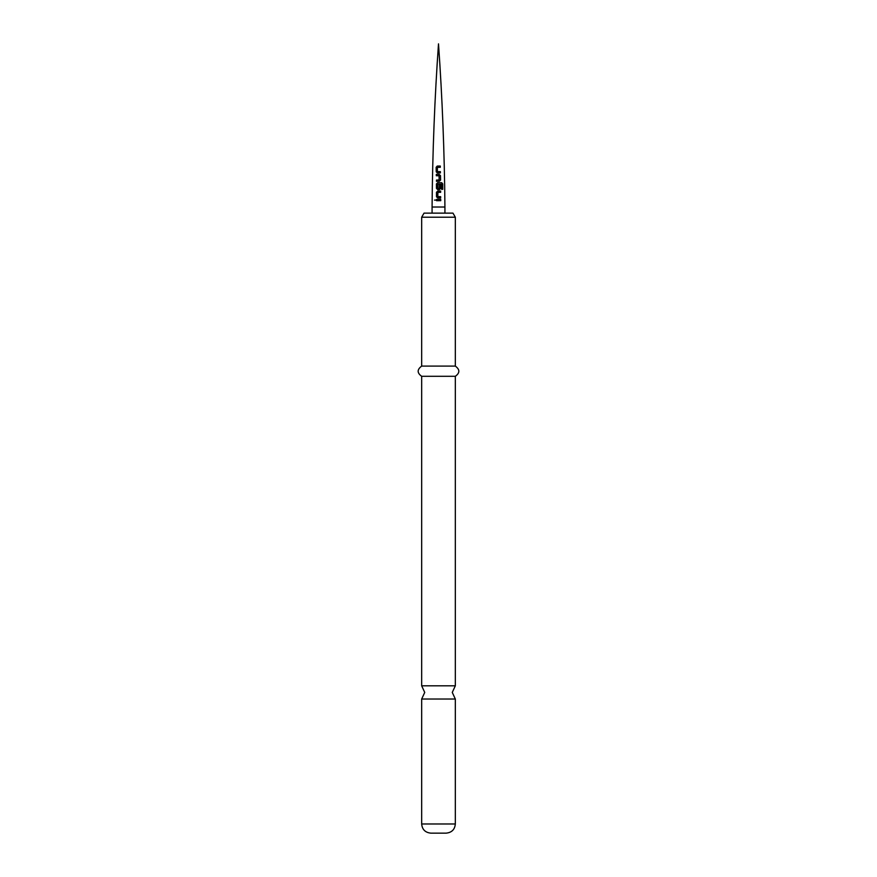 <?xml version="1.0" encoding="UTF-8"?>
<svg xmlns="http://www.w3.org/2000/svg" width="877" height="877" viewBox="0 0 877 877"><rect width="100%" height="100%" fill="white"/><g stroke="black" fill="none" stroke-linecap="round" stroke-linejoin="round"><path stroke-width="1.32" d="M434.499 200.099L435.858 200.077L434.499 200.099M434.63 200.099L435.946 200.088L434.63 200.099M437.228 166.071L440.276 166.027L440.298 167.31L437.382 167.354L437.382 171.596L440.386 171.629L440.407 172.922L437.327 172.966L436.231 171.804L436.143 167.31L437.228 166.071L440.21 166.027L440.232 167.31M436.286 174.457L439.103 174.391L440.473 175.575L440.583 180.059L439.322 181.265L436.45 181.298L436.516 180.048L439.136 179.982L439.048 175.762L436.318 175.74L436.286 174.457L439.081 174.391L440.473 175.575M437.634 182.723L441.701 182.712L442.732 183.907L442.753 189.3L441.624 189.3L441.613 184.214L437.831 184.148L437.809 188.369L439.278 188.456L439.311 184.729L440.627 184.718L440.638 188.391L439.454 189.596L437.722 189.607L436.472 188.412L436.428 183.929L437.634 182.723M437.755 197.961L436.571 196.777L436.549 192.271L437.755 191.065L440.649 191.054L440.649 192.337L437.908 192.348L437.809 196.591L440.649 196.656L440.682 197.939L437.722 197.961L436.505 196.766L436.483 192.271L437.733 191.054L440.583 191.054L440.583 192.337M436.516 199.43L440.725 199.386L440.758 200.669L436.538 200.712L436.516 199.43M421.673 217.211L424.029 213.133L452.97 213.133L455.327 217.211L421.673 217.211L421.673 366.093L455.327 366.093L455.327 217.211M455.327 376.299L455.327 685.814L421.673 685.814L421.673 376.299L455.327 376.299C459.997 372.955 459.997 369.557 455.327 366.093M455.327 699.035L455.327 823.974L421.673 823.974L421.673 699.035L455.327 699.035L452.269 692.424L455.327 685.814M421.673 823.974C422.166 829.499 425.224 832.558 430.848 833.15L446.152 833.15C451.776 832.558 454.834 829.499 455.327 823.974M436.593 200.712L436.582 199.43L438.5 199.408M440.649 199.386L440.682 200.669M437.809 196.591L440.583 196.656L440.616 197.939M437.755 189.607L436.538 188.412L436.494 183.929L437.667 182.734L441.591 182.712L442.732 183.907M442.589 183.918L442.611 189.3M437.809 188.369L439.256 188.456M439.278 184.729L440.55 184.718L440.572 188.402L439.421 189.596M440.397 175.575L440.583 180.059M440.506 180.059L439.289 181.276M436.395 175.74L436.362 174.457M436.516 181.309L436.582 180.048L439.136 179.982M437.371 172.977L436.231 171.804M436.308 171.804L436.231 167.31L437.272 166.082M437.415 171.607L440.32 171.64L440.342 172.922M432.076 207.016L444.924 207.016C444.464 152.554 442.315 98.169 438.5 43.85C434.685 98.169 432.536 152.554 432.076 207.016L432.076 213.133M444.924 213.133L444.924 207.016M421.673 685.814L424.731 692.424L421.673 699.035M421.673 376.299C417.003 372.955 417.003 369.557 421.673 366.093"/></g></svg>
